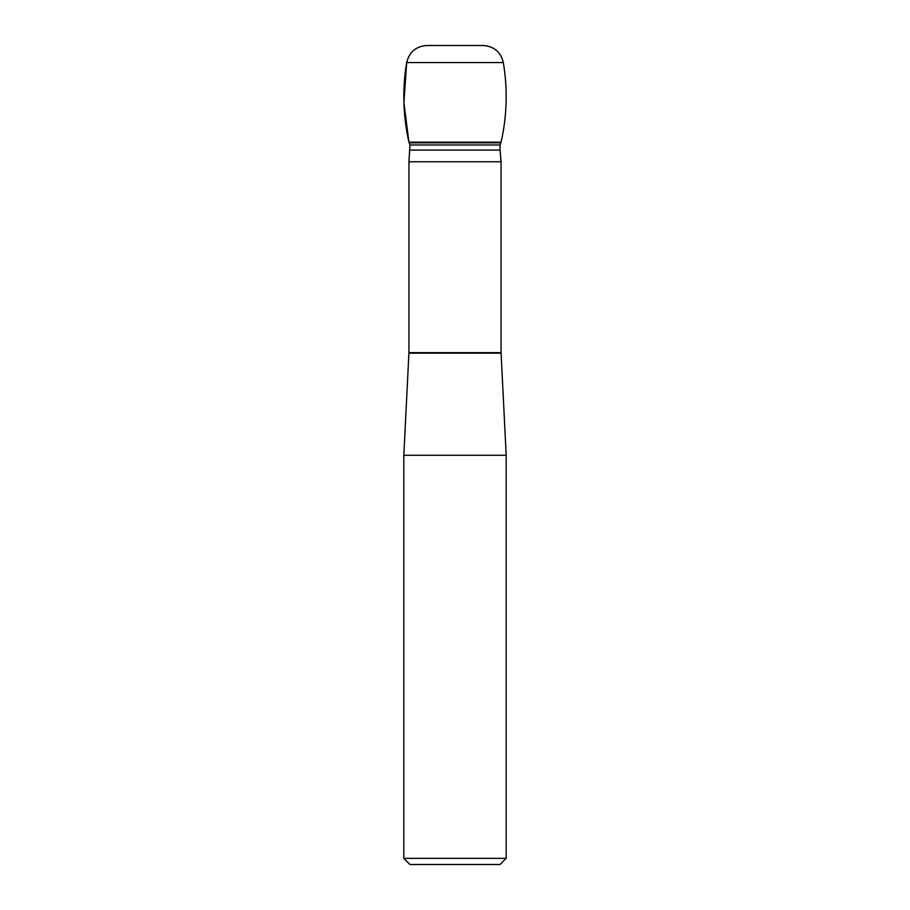 <?xml version="1.0" encoding="UTF-8"?>
<svg xmlns="http://www.w3.org/2000/svg" width="910" height="910" viewBox="0 0 910 910"><rect width="100%" height="100%" fill="white"/><g stroke="black" fill="none" stroke-linecap="round" stroke-linejoin="round"><path stroke-width="1.36" d="M455 142.188L408.931 142.188L403.892 102.489L406.679 62.562L503.321 62.562C500.739 51.984 494.005 46.296 483.13 45.5L426.87 45.5C415.995 46.296 409.272 51.984 406.679 62.562C402.22 89.248 402.971 115.786 408.931 142.188L409.978 144.963L408.931 161.764L501.069 161.764L501.069 352.636L506.188 455.262L403.812 455.262L403.812 858.357L506.188 858.357L506.188 455.262M506.188 858.357L500.045 864.5L409.955 864.5L403.812 858.357M408.931 142.188L501.069 142.188L408.931 142.188M408.931 161.764L408.931 352.636L501.069 352.636M501.08 353.148L408.92 353.148L403.812 455.262M409.978 150.082L500.022 150.082L500.022 144.963L501.069 142.188C507.029 115.786 507.78 89.248 503.321 62.562M409.978 144.963L500.022 144.963M409.352 142.825L500.648 142.825M501.069 161.764L500.022 150.082"/></g></svg>

